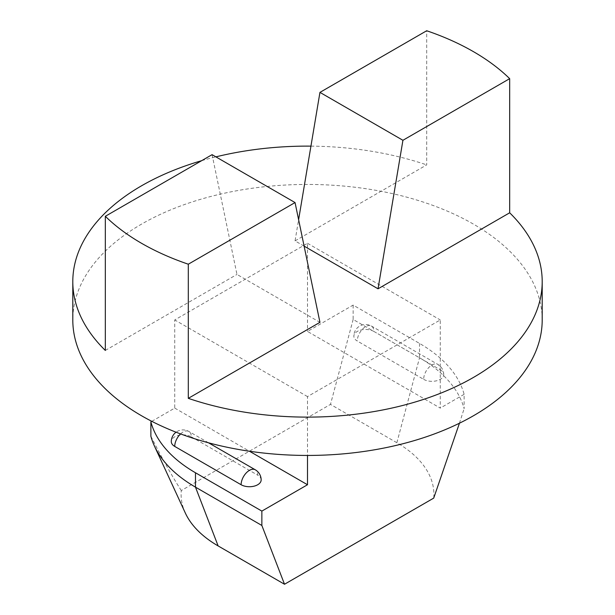 <?xml version="1.0" encoding="UTF-8"?>
<svg xmlns="http://www.w3.org/2000/svg" width="615" height="615" viewBox="0 0 615 615"><rect width="100%" height="100%" fill="white"/><g stroke="black" fill="none" stroke-linecap="round" stroke-linejoin="round"><path stroke-width="0.46" stroke-dasharray="3.08 2.31" d="M373.882 331.439A11.731 6.773 0 0 0 361.097 329.971A11.731 6.773 0 0 0 353.848 336.236A11.731 6.773 0 0 0 357.284 341.025A11.731 6.773 -60 0 1 362.412 329.217A11.731 6.773 -60 0 1 371.452 326.073A11.731 6.773 -60 0 1 373.882 331.439L440.263 369.769A11.731 6.773 120 0 0 437.834 364.395A11.731 6.773 120 0 0 428.793 367.539A11.731 6.773 120 0 0 423.666 379.347L357.284 341.025M423.666 379.347A11.731 6.773 0 0 0 436.458 380.816A11.731 6.773 0 0 0 443.699 374.558A11.731 6.773 0 0 0 440.263 369.769M261.152 479.954A11.731 6.773 0 0 0 257.716 475.164A11.731 6.773 120 0 0 255.286 469.791M180.556 433.913A11.731 6.773 -60 0 1 188.897 431.469A11.731 6.773 -60 0 1 191.334 436.835A11.731 6.773 0 0 0 178.542 435.366A11.731 6.773 0 0 0 171.301 441.632M191.334 436.835L257.716 475.164M185.369 513.11A126.39 72.97 180 0 1 181.279 490.547L330.486 404.401L396.867 442.731A126.39 72.97 180 0 1 433.721 498.104M396.867 442.731L419.522 357.792A158.424 91.466 180 0 1 464.117 408.698L464.117 394.323A158.424 91.466 0 0 0 419.522 343.416L353.141 305.094L307.5 331.439L440.263 408.091L440.263 319.946L307.5 396.598L307.5 455.446M459.443 423.212L464.117 408.698M464.117 394.323L440.263 408.091M181.279 490.547C172.3 476.663 162.168 458.559 150.883 436.235M151.797 421.337L174.737 408.091L174.737 319.946L307.5 243.294L307.5 331.439M419.522 343.416L419.522 357.792L353.141 319.462L353.141 305.094M353.141 319.462L330.486 404.401M307.5 396.598L174.737 319.946M174.737 408.091L249.459 451.233M307.5 243.294L440.263 319.946M542.199 319.946A234.699 135.5 0 0 0 509.674 251.128A234.699 135.5 0 0 0 245.723 189.22A234.699 135.5 0 0 0 72.801 319.946M212.075 154.665L236.967 274.428L319.946 322.337M304.102 246.123L295.054 240.896L298.613 219.678M295.054 240.896L426.695 164.889L426.695 30.75M201.651 160.676A234.699 135.5 180 0 1 215.888 156.863M310.936 146.132A234.699 135.5 180 0 1 426.695 164.889M105.326 350.435L236.967 274.428M443.699 374.558A11.731 11.731 0 0 0 437.834 364.395L371.452 326.073A11.731 11.731 0 0 0 353.848 336.236M208.562 442.815L188.897 431.469A11.731 11.731 0 0 0 176.051 432.199"/><path stroke-width="0.92" d="M241.118 484.743A11.731 6.773 0 0 0 253.903 486.211A11.731 6.773 0 0 0 261.152 479.954A11.731 11.731 0 0 0 255.286 469.791A11.731 6.773 120 0 0 246.238 472.935A11.731 6.773 120 0 0 241.118 484.743L174.737 446.421A11.731 6.773 -60 0 1 180.556 433.913M176.051 432.199A11.731 11.731 0 0 0 171.301 441.632A11.731 6.773 0 0 0 174.737 446.421M284.514 584.25L218.133 545.928L195.478 487.142L261.859 525.464L284.514 584.25L433.721 498.104L459.443 423.212M218.133 545.928A126.39 72.97 180 0 1 185.369 513.11L154.419 446.006A158.424 91.466 180 0 1 150.883 436.235L150.883 421.867A158.424 91.466 0 0 0 195.478 472.766L261.859 511.096L307.5 484.743L307.5 455.446M261.859 525.464L261.859 511.096M195.478 472.766L195.478 487.142A158.424 91.466 180 0 1 154.419 446.006M150.883 421.867L151.797 421.337M249.459 451.233L307.5 484.743M72.801 281.616L72.801 319.946A234.699 135.5 0 0 0 242.633 450.165A234.699 135.5 0 0 0 542.199 319.946L542.199 281.616A234.699 135.5 180 0 1 423.92 399.273A234.699 135.5 180 0 1 188.305 398.343L188.305 264.204L295.054 202.566L212.075 154.665L105.326 216.296L105.326 350.435A234.699 135.5 180 0 1 72.801 281.616A234.699 135.5 180 0 1 201.651 160.676M188.305 398.343L319.946 322.337L295.054 202.566M298.613 219.678L319.946 92.381L402.925 140.289L378.033 288.804L304.102 246.123M402.925 140.289L509.674 78.659L509.674 212.798A234.699 135.5 180 0 1 542.199 281.616M509.674 212.798L378.033 288.804M215.888 156.863A234.699 135.5 180 0 1 310.936 146.132M188.305 264.204A234.699 135.5 180 0 1 105.326 216.296M509.674 78.659A234.699 135.5 180 0 0 426.695 30.75L319.946 92.381M208.562 442.815L255.279 469.791"/></g></svg>
